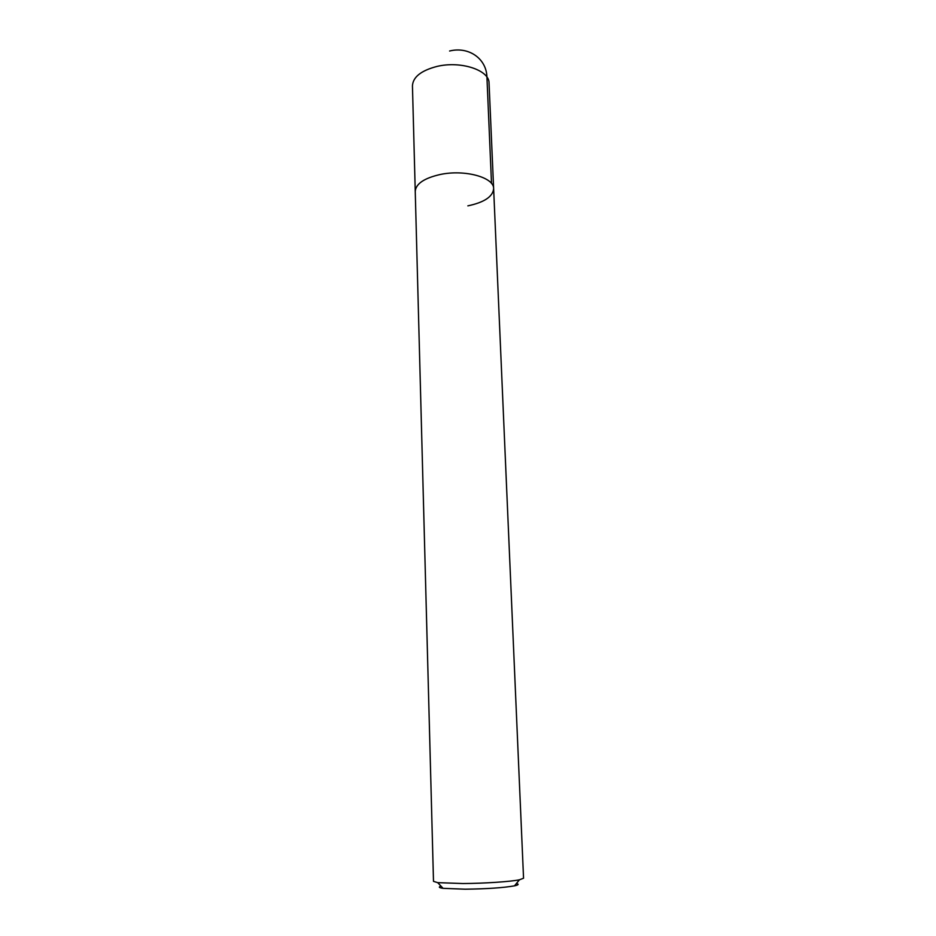 <?xml version="1.0" encoding="UTF-8"?>
<svg xmlns="http://www.w3.org/2000/svg" width="936" height="936" viewBox="0 0 936 936"><rect width="100%" height="100%" fill="white"/><g stroke="black" fill="none" stroke-linecap="round" stroke-linejoin="round"><path stroke-width="1.4" d="M493.635 188.662L489.048 83.128C489.528 70.165 460.688 60.583 436.843 66.468C421.118 70.586 412.987 77.033 412.448 85.808L433.497 881.361L437.697 882.648L462.969 883.537C484.357 883.42 510.553 881.665 519.457 879.793L523.552 878.225L493.635 188.662C494.208 177.419 464.736 169.24 440.294 174.482C424.172 178.144 415.83 183.795 415.245 191.4C415.83 183.795 424.172 178.144 440.294 174.482C464.736 169.24 494.208 177.419 493.635 188.662C492.862 196.654 484.275 202.375 467.86 205.861M441.02 886.158C438.247 887.024 438.937 887.749 443.079 888.334L465.192 889.2C487.012 888.907 503.439 887.784 514.484 885.842C518.567 884.965 519.199 884.192 516.391 883.525M449.584 51.012C468.526 46.238 486.509 58.488 486.931 77.126L491.505 183.468M514.484 885.842L519.457 879.793M443.079 888.334L437.697 882.648"/></g></svg>
